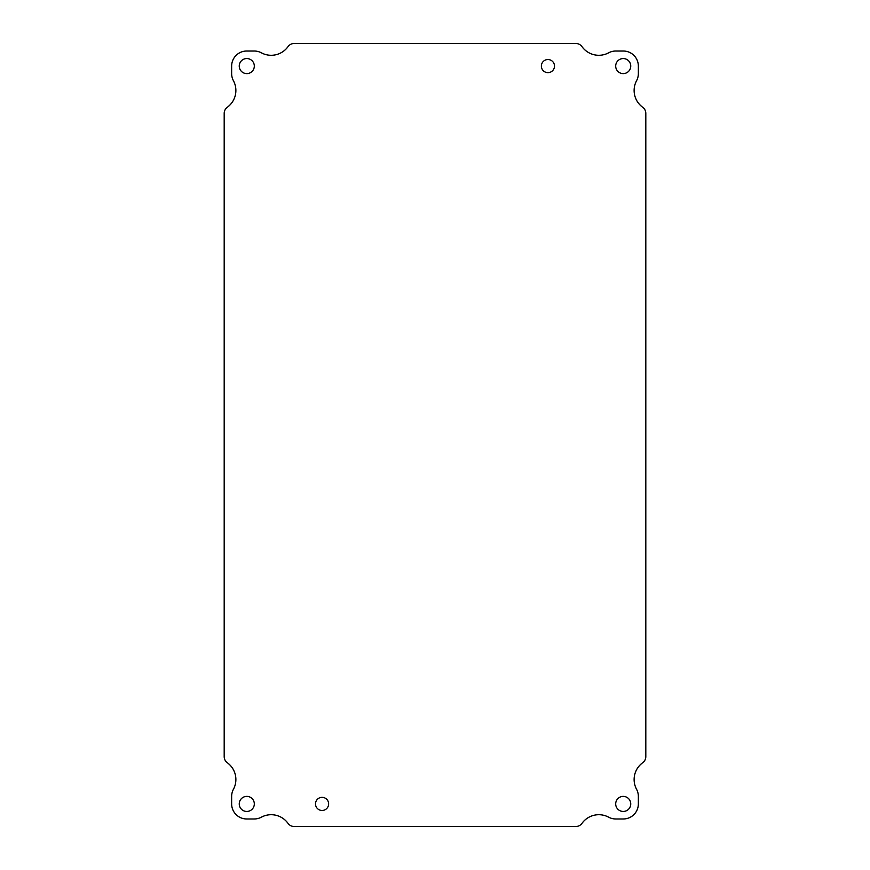 <?xml version="1.0" encoding="UTF-8"?>
<svg xmlns="http://www.w3.org/2000/svg" width="870" height="870" viewBox="0 0 870 870"><rect width="100%" height="100%" fill="white"/><g stroke="black" fill="none" stroke-linecap="round" stroke-linejoin="round"><path stroke-width="0.65" stroke-dasharray="4.35 3.26" d="M254.312 803.913A7.525 7.525 0 0 0 243.013 797.398A7.525 7.525 0 0 0 243.013 810.438A7.525 7.525 0 0 0 254.312 803.913M554.494 66.087A6.568 6.568 0 0 0 544.653 60.4A6.568 6.568 0 0 0 544.653 71.775A6.568 6.568 0 0 0 554.494 66.087M328.632 803.913A6.568 6.568 0 0 0 318.79 798.225A6.568 6.568 0 0 0 318.79 809.6A6.568 6.568 0 0 0 328.632 803.913M630.75 66.087A7.525 7.525 0 0 0 619.462 59.562A7.525 7.525 0 0 0 619.462 72.602A7.525 7.525 0 0 0 630.75 66.087M254.312 66.087A7.525 7.525 0 0 0 243.013 59.562A7.525 7.525 0 0 0 243.013 72.602A7.525 7.525 0 0 0 254.312 66.087M630.75 803.913A7.525 7.525 0 0 0 619.462 797.398A7.525 7.525 0 0 0 619.462 810.438A7.525 7.525 0 0 0 630.75 803.913M261.37 52.82A15.062 15.062 0 0 0 254.236 51.026L246.71 51.026A15.062 15.062 0 0 0 231.648 66.087L231.648 73.613A15.062 15.062 0 0 0 233.432 80.714A20.717 20.717 0 0 1 227.309 107.26A7.525 7.525 0 0 0 224.188 113.361L224.188 756.639A7.525 7.525 0 0 0 227.309 762.74A20.717 20.717 0 0 1 233.432 789.286A15.062 15.062 0 0 0 231.648 796.387L231.648 803.913A15.062 15.062 0 0 0 246.71 818.974L254.236 818.974A15.062 15.062 0 0 0 261.37 817.18A20.717 20.717 0 0 1 288.013 823.357A7.525 7.525 0 0 0 294.125 826.5L575.875 826.5A7.525 7.525 0 0 0 581.986 823.357A20.717 20.717 0 0 1 608.63 817.18A15.062 15.062 0 0 0 615.764 818.974L623.29 818.974A15.062 15.062 0 0 0 638.352 803.913L638.352 796.387A15.062 15.062 0 0 0 636.568 789.286A20.717 20.717 0 0 1 642.691 762.74A7.525 7.525 0 0 0 645.812 756.639L645.812 113.361A7.525 7.525 0 0 0 642.691 107.26A20.717 20.717 0 0 1 636.568 80.714A15.062 15.062 0 0 0 638.352 73.613L638.352 66.087A15.062 15.062 0 0 0 623.29 51.026L615.764 51.026A15.062 15.062 0 0 0 608.63 52.82A20.717 20.717 0 0 1 581.986 46.643A7.525 7.525 0 0 0 575.875 43.5L294.125 43.5A7.525 7.525 0 0 0 288.013 46.643A20.717 20.717 0 0 1 261.37 52.82"/><path stroke-width="1.3" d="M254.312 803.913A7.525 7.525 0 0 1 243.013 810.438A7.525 7.525 0 0 1 243.013 797.398A7.525 7.525 0 0 1 254.312 803.913M554.494 66.087A6.568 6.568 0 0 1 544.653 71.775A6.568 6.568 0 0 1 544.653 60.4A6.568 6.568 0 0 1 554.494 66.087M328.632 803.913A6.568 6.568 0 0 1 318.79 809.6A6.568 6.568 0 0 1 318.79 798.225A6.568 6.568 0 0 1 328.632 803.913M630.75 66.087A7.525 7.525 0 0 1 619.462 72.602A7.525 7.525 0 0 1 619.462 59.562A7.525 7.525 0 0 1 630.75 66.087M254.312 66.087A7.525 7.525 0 0 1 243.013 72.602A7.525 7.525 0 0 1 243.013 59.562A7.525 7.525 0 0 1 254.312 66.087M630.75 803.913A7.525 7.525 0 0 1 619.462 810.438A7.525 7.525 0 0 1 619.462 797.398A7.525 7.525 0 0 1 630.75 803.913M288.013 46.643A20.717 20.717 0 0 1 261.37 52.82A15.062 15.062 0 0 0 254.236 51.026L246.71 51.026A15.062 15.062 0 0 0 231.648 66.087L231.648 73.613A15.062 15.062 0 0 0 233.432 80.714A20.717 20.717 0 0 1 227.309 107.26A7.525 7.525 0 0 0 224.188 113.361L224.188 756.639A7.525 7.525 0 0 0 227.309 762.74A20.717 20.717 0 0 1 233.432 789.286A15.062 15.062 0 0 0 231.648 796.387L231.648 803.913A15.062 15.062 0 0 0 246.71 818.974L254.236 818.974A15.062 15.062 0 0 0 261.37 817.18A20.717 20.717 0 0 1 288.013 823.357A7.525 7.525 0 0 0 294.125 826.5L575.875 826.5A7.525 7.525 0 0 0 581.986 823.357A20.717 20.717 0 0 1 608.63 817.18A15.062 15.062 0 0 0 615.764 818.974L623.29 818.974A15.062 15.062 0 0 0 638.352 803.913L638.352 796.387A15.062 15.062 0 0 0 636.568 789.286A20.717 20.717 0 0 1 642.691 762.74A7.525 7.525 0 0 0 645.812 756.639L645.812 113.361A7.525 7.525 0 0 0 642.691 107.26A20.717 20.717 0 0 1 636.568 80.714A15.062 15.062 0 0 0 638.352 73.613L638.352 66.087A15.062 15.062 0 0 0 623.29 51.026L615.764 51.026A15.062 15.062 0 0 0 608.63 52.82A20.717 20.717 0 0 1 581.986 46.643A7.525 7.525 0 0 0 575.875 43.5L294.125 43.5A7.525 7.525 0 0 0 288.013 46.643"/></g></svg>
